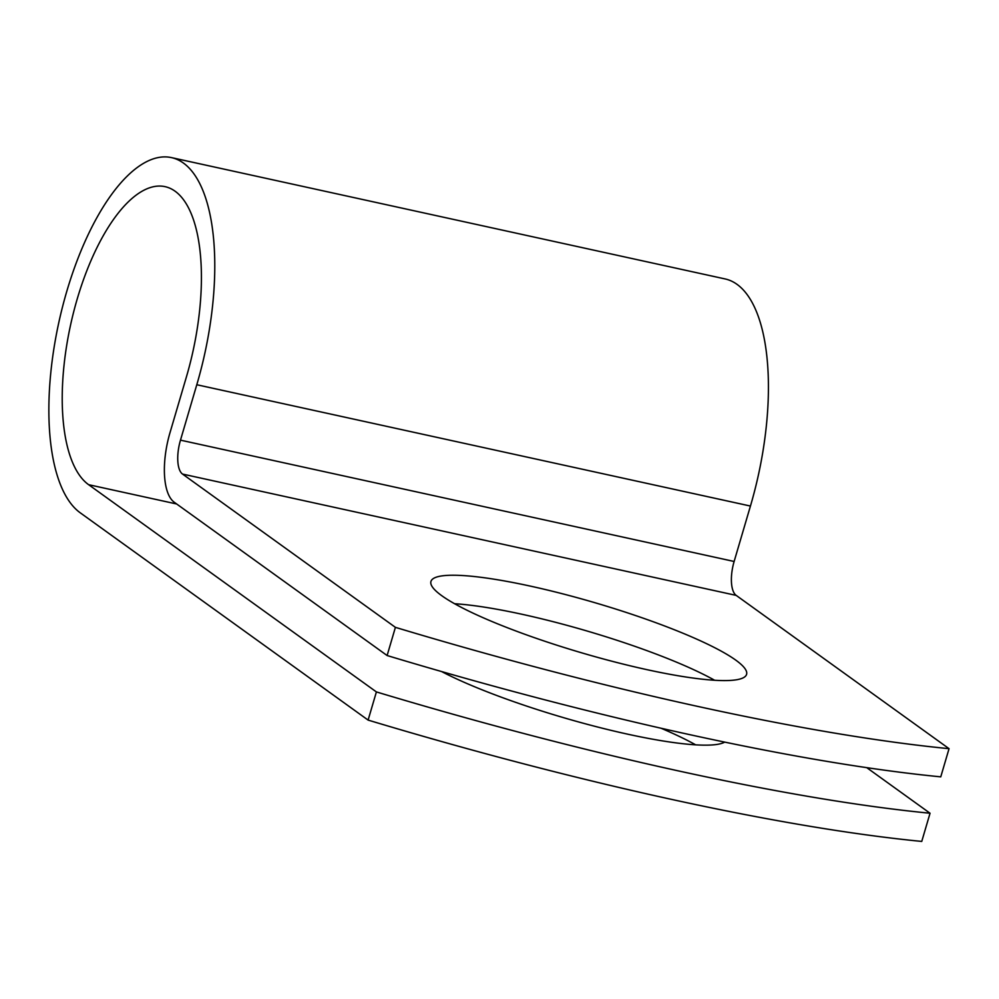<?xml version="1.0" encoding="UTF-8"?>
<svg xmlns="http://www.w3.org/2000/svg" width="999" height="999" viewBox="0 0 999 999"><rect width="100%" height="100%" fill="white"/><g stroke="black" fill="none" stroke-linecap="round" stroke-linejoin="round"><path stroke-width="1.5" d="M661.088 728.246A164.51 25.912 -163.6 0 1 695.641 744.829M724.725 742.107A164.51 25.912 -163.6 0 1 627.647 734.165A164.51 25.912 -163.6 0 1 441.583 671.54M646.653 669.592A164.51 25.912 16.4 0 0 746.578 674.362A164.51 25.912 16.4 0 0 530.869 586.226A164.51 25.912 16.4 0 0 430.944 581.468A164.51 25.912 16.4 0 0 646.653 669.592M714.647 680.269A164.51 25.912 16.4 0 0 522.577 614.397A164.51 25.912 16.4 0 0 454.582 603.733M387.113 655.531L395.404 627.347A697.065 109.803 16.4 0 0 949.05 748.676L940.758 776.847A697.065 109.803 -163.6 0 1 387.113 655.531L174.251 502.247A57.992 23.427 102.4 0 1 170.017 432.617L186.326 377.21A154.907 62.587 -77.6 0 0 164.972 186.638A154.907 62.587 -77.6 0 0 73.764 311.526A154.907 62.587 -77.6 0 0 88.624 484.69L376.398 691.92A697.065 109.803 16.4 0 0 930.044 813.236L866.732 767.644M949.05 748.676L736.188 595.392A28.259 11.414 102.4 0 1 734.128 561.475L750.436 506.056A184.64 74.6 -77.6 0 0 724.974 278.908L171.328 157.58A184.64 74.6 -77.6 0 0 62.625 306.456A184.64 74.6 -77.6 0 0 80.332 512.874L368.107 720.092A697.065 109.803 16.4 0 0 921.752 841.42L930.044 813.236M395.404 627.347L182.542 474.075A28.259 11.414 102.4 0 1 180.482 440.147L196.791 384.74A184.64 74.6 -77.6 0 0 171.328 157.58M368.107 720.092L376.398 691.92M88.624 484.69L176.661 503.983M182.542 474.075L736.188 595.392M180.482 440.147L734.128 561.475M196.791 384.74L750.436 506.056"/></g></svg>
